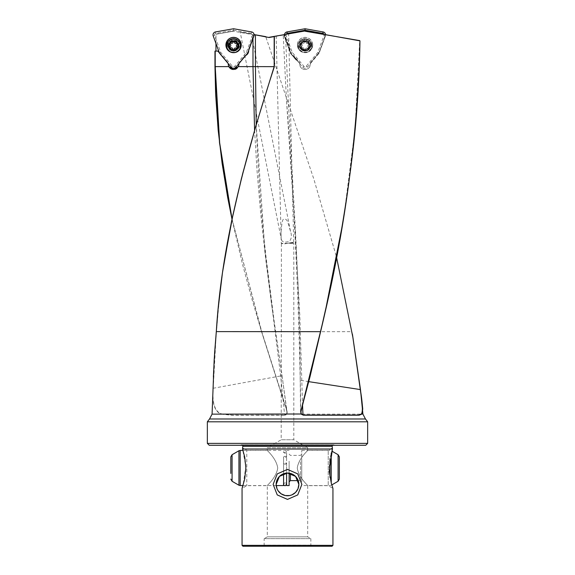 <?xml version="1.0" encoding="UTF-8"?>
<svg xmlns="http://www.w3.org/2000/svg" width="575" height="575" viewBox="0 0 575 575"><rect width="100%" height="100%" fill="white"/><g stroke="black" fill="none" stroke-linecap="round" stroke-linejoin="round"><path stroke-width="0.43" stroke-dasharray="2.88 2.16" d="M213.375 376.948L213.066 388.276C211.902 403.427 214.691 412.045 221.44 414.144L231.84 415.279L284.618 415.279L286.903 414.144L287.263 411.657L261.596 331.761L232.034 219.039M232.02 219.097L261.733 331.674L287.263 411.657L286.702 414.007L284.632 415.085L232.02 415.085L221.634 413.907C214.885 411.815 212.082 403.255 213.232 388.211L216.315 331.674M261.596 331.761L351.922 331.674L352.985 337.92M228.85 66.614A5.304 5.304 0 0 1 228.275 64.213L228.275 62.962L218.327 51.089L214.964 51.089M215.956 43.492L215.956 34.277L233.385 31.215L265.844 36.922L313.878 179.184L336.519 257.09M281.398 239.775C282.339 242.132 284.992 242.679 289.362 241.399C291.561 238.812 291.949 235.47 290.526 231.38L287.867 222.496C287.256 219.233 283.065 216.969 282.382 221.519C281.082 227.88 280.751 233.96 281.398 239.775L240.199 32.128L251.39 34.105L240.199 32.128M290.526 231.38L251.39 34.105M287.5 243.326L289.096 243.038C294.12 242.938 293.983 242.959 288.693 243.11L293.717 242.226L287.5 243.326L281.398 243.326C282.339 244.037 284.373 244.037 287.5 243.326L293.811 243.326L281.261 243.304L276.208 36.045L283.245 35.089L269.963 37.375L274.361 36.369M293.717 242.226L288.643 33.853M276.201 485.573L243.002 485.573L245.848 466.584L242.557 449.025L332.443 449.025L330.258 457.103L329.137 467.993L330.258 478.882L332.939 488.391L328.217 485.667L307.697 485.667L307.697 536.856L310.852 538.674L264.148 538.674L264.148 545.158L263.515 546.25L311.485 546.25L263.515 546.25M332.939 545.344L242.061 545.344M332.436 445.273A1.265 1.265 0 0 1 333.773 444.813L335.491 445.273L239.509 445.273L241.227 444.813L333.773 444.813L241.227 444.813A1.265 1.265 0 0 1 242.564 445.273M292.718 242.406L292.819 242.966L293.811 243.326L293.811 439.782L281.189 439.782L267.303 447.796L307.697 447.796L307.697 450.326L328.217 450.326L328.217 485.667L328.217 450.326L332.609 447.788L332.443 449.025M311.485 546.25L310.852 545.158L310.852 538.674L264.148 538.674L267.303 536.856L307.697 536.856L267.303 536.856L267.303 485.667L246.783 485.667L242.061 488.391M242.557 449.025L242.391 447.788L246.783 450.326L246.783 485.667L246.783 450.326L267.303 450.326L267.303 447.796L307.697 447.796L293.811 439.782L281.189 439.782L281.398 243.326M307.381 450.685C310.241 448.543 298.691 457.47 297.275 467.993C298.691 478.522 310.241 487.442 307.381 485.3C310.241 487.442 298.691 478.522 297.275 467.993C298.691 457.47 310.241 448.543 307.381 450.685M267.619 485.3C264.759 487.442 276.309 478.522 277.725 467.993C276.309 457.47 264.759 448.543 267.619 450.685C264.759 448.543 276.309 457.47 277.725 467.993C276.309 478.522 264.759 487.442 267.619 485.3M310.852 545.158L264.148 545.158L310.852 545.158M365.463 418.981L209.537 418.981M367.648 421.806L207.352 421.806M290.67 53.403L289.994 51.549M308.775 381.656L300.251 380.24C299.942 267.21 289.556 153.906 285.854 40.638L290.72 53.482A5.304 5.304 0 0 1 290.562 53.202L283.698 34.723L282.957 34.852M291.877 54.805L290.605 53.288M289.922 51.815L290.037 51.772A5.304 5.304 0 0 1 289.929 50.693A5.304 5.304 0 0 0 293.724 55.775L293.013 55.509A5.304 5.304 0 0 1 291.705 54.654L295.205 59.017L296.412 60.26L296.412 59.556L299.748 63.451L299.748 64.213A5.304 5.304 0 0 0 305.045 69.51A5.304 5.304 0 0 0 310.349 64.213L310.349 63.236L319.477 51.894L325.845 34.917L359.706 40.918L355.034 129.102L344.583 211.068L341.5 229.597M311.607 45.655A6.562 6.562 0 0 0 305.045 39.093A6.562 6.562 0 0 0 298.482 45.655A6.562 6.562 0 0 0 305.045 52.224A6.562 6.562 0 0 0 311.607 45.655M308.955 45.655A3.91 3.91 0 0 0 305.045 41.745A3.91 3.91 0 0 0 301.135 45.655A3.91 3.91 0 0 1 305.045 41.745A3.91 3.91 0 0 1 308.955 45.655A3.91 3.91 0 0 0 305.045 41.745A3.91 3.91 0 0 0 301.135 45.655A3.91 3.91 0 0 1 305.045 41.745A3.91 3.91 0 0 1 308.955 45.655A3.91 3.91 0 0 1 305.045 49.572A3.91 3.91 0 0 1 301.135 45.655A3.91 3.91 0 0 0 305.045 49.572A3.91 3.91 0 0 0 308.955 45.655A3.91 3.91 0 0 1 305.045 49.572A3.91 3.91 0 0 1 301.135 45.655A3.91 3.91 0 0 0 305.045 49.572A3.91 3.91 0 0 0 308.955 45.655M299.999 45.655A5.046 5.046 0 0 1 305.045 40.609A5.046 5.046 0 0 1 310.09 45.655A5.046 5.046 0 0 0 305.045 40.609A5.046 5.046 0 0 0 299.999 45.655A5.046 5.046 0 0 0 305.045 50.708A5.046 5.046 0 0 0 310.09 45.655A5.046 5.046 0 0 1 305.045 50.708A5.046 5.046 0 0 1 299.999 45.655M254.078 35.434L248.673 50.205L248.544 49.457L253.97 34.557L248.544 49.457A5.304 5.304 0 0 1 244.893 55.775L245.604 55.509A5.304 5.304 0 0 0 245.769 55.43M227.01 45.655A6.562 6.562 0 0 1 233.572 39.093A6.562 6.562 0 0 1 240.142 45.655A6.562 6.562 0 0 1 233.572 52.224A6.562 6.562 0 0 1 227.01 45.655M229.662 45.655A3.91 3.91 0 0 1 233.572 41.745A3.91 3.91 0 0 1 237.489 45.655A3.91 3.91 0 0 0 233.572 41.745A3.91 3.91 0 0 0 229.662 45.655A3.91 3.91 0 0 1 233.572 41.745A3.91 3.91 0 0 1 237.489 45.655A3.91 3.91 0 0 0 233.572 41.745A3.91 3.91 0 0 0 229.662 45.655A3.91 3.91 0 0 0 233.572 49.572A3.91 3.91 0 0 0 237.489 45.655A3.91 3.91 0 0 1 233.572 49.572A3.91 3.91 0 0 1 229.662 45.655A3.91 3.91 0 0 0 233.572 49.572A3.91 3.91 0 0 0 237.489 45.655A3.91 3.91 0 0 1 233.572 49.572A3.91 3.91 0 0 1 229.662 45.655M238.625 45.655A5.046 5.046 0 0 0 233.572 40.609A5.046 5.046 0 0 0 228.527 45.655A5.046 5.046 0 0 1 233.572 40.609A5.046 5.046 0 0 1 238.625 45.655A5.046 5.046 0 0 1 233.572 50.708A5.046 5.046 0 0 1 228.527 45.655A5.046 5.046 0 0 0 233.572 50.708A5.046 5.046 0 0 0 238.625 45.655M289.951 50.205L284.28 34.622L284.654 34.557L290.073 49.457A5.304 5.304 0 0 0 289.929 50.693A5.304 5.304 0 0 1 289.951 50.205L284.654 34.557L305.045 30.964L325.587 34.586L319.312 51.829A4.6 4.6 0 0 1 318.514 53.216L310.349 63.236M284.28 34.622L283.698 34.723L285.854 40.638M352.576 335.211L351.922 331.674M265.844 36.922L269.963 37.375M318.643 53.324L318.514 53.216A4.6 4.6 0 0 0 319.312 51.829L325.587 34.586L359.95 40.854M296.412 59.556L293.013 55.509M318.514 53.216L310.349 62.955L310.349 64.213C310.018 67.448 308.25 69.216 305.045 69.51L305.045 69.51C301.839 69.216 300.071 67.448 299.748 64.213L299.748 62.941L293.724 55.775L299.748 63.451M290.44 53.245L295.205 59.017M290.627 53.561L291.611 54.74M365.757 445.273L209.243 445.273M207.352 443.382L367.648 443.382M245.604 55.509L238.877 63.645M233.551 30.964L215.956 34.277L233.385 31.215M232.961 69.482A5.304 5.304 0 0 0 234.715 69.388M237.072 68.202A5.304 5.304 0 0 0 238.877 64.213L238.877 62.941L244.893 55.775L238.877 63.516M219.406 52.958L228.275 63.545L228.275 62.962L219.025 51.922M335.491 445.273L239.509 445.273M332.034 546.25L242.966 546.25M284.618 415.279L258.448 415.085M254.581 130.216L256.939 169.625L260.712 213.814L265.549 257.967L271.242 302.098L282.095 375.705L287.054 413.281C286.652 414.367 285.847 414.97 284.632 415.085L280.672 376.007L264.902 250.341L256.213 124.653M223.589 265.391L219.7 294.846L216.416 331.61M213.066 388.276L282.052 375.698L287.026 411.75L286.702 414.007L284.632 415.085L285.912 414.978M303.37 415.006L302.989 414.978M358.915 415.006L303.039 415.006C301.322 414.791 300.488 413.82 300.545 412.088L300.941 411.829M303.039 415.006L300.567 413.015C300.596 412.771 300.826 399.589 300.222 380.276L300.545 412.088M302.565 405.713L299.791 314.777L295.212 232.588L286.321 97.462L283.245 35.089L283.791 34.982M288.693 243.11C293.983 242.959 294.12 242.938 289.096 243.038L288.693 243.11L289.096 243.038M286.903 414.144L362.926 414.144M325.572 34.579A3.026 3.026 0 0 1 325.407 35.952L319.139 53.166L307.366 67.203A3.026 3.026 0 0 1 302.723 67.203L290.95 53.166L284.683 35.952A3.026 3.026 0 0 1 284.517 34.579M286.098 34.299A1.553 1.553 0 0 0 286.07 35.449L292.244 52.418L303.852 66.254A1.553 1.553 0 0 0 306.238 66.254L317.846 52.418L324.02 35.449A1.553 1.553 0 0 0 323.991 34.299M310.601 45.03A5.556 5.556 0 0 1 305.045 50.578A5.556 5.556 0 0 1 299.489 45.03A5.556 5.556 0 0 1 305.045 39.474A5.556 5.556 0 0 1 310.601 45.03A5.556 5.556 0 0 1 305.045 50.578A5.556 5.556 0 0 1 299.489 45.03A5.556 5.556 0 0 1 305.045 39.474A5.556 5.556 0 0 1 310.601 45.03M297.469 45.03A7.576 7.576 0 0 1 305.045 37.454A7.576 7.576 0 0 1 312.62 45.03A7.576 7.576 0 0 1 305.045 52.598A7.576 7.576 0 0 1 297.469 45.03M312.714 45.03A7.669 7.669 0 0 0 305.045 37.361A7.669 7.669 0 0 0 297.376 45.03A7.669 7.669 0 0 0 305.045 52.692A7.669 7.669 0 0 0 312.714 45.03M317.846 52.418L319.139 53.166M292.244 52.418L290.95 53.166M233.572 30.245L251.361 33.386A1.553 1.553 0 0 1 252.554 35.449L246.373 52.418L234.765 66.254A1.553 1.553 0 0 1 232.386 66.254L220.778 52.418L214.597 35.449A1.553 1.553 0 0 1 215.79 33.386L233.572 30.245L233.572 28.75M228.023 45.03A5.556 5.556 0 0 0 233.572 50.578A5.556 5.556 0 0 0 239.128 45.03A5.556 5.556 0 0 0 233.572 39.474A5.556 5.556 0 0 0 228.023 45.03A5.556 5.556 0 0 0 233.572 50.578A5.556 5.556 0 0 0 239.128 45.03A5.556 5.556 0 0 0 233.572 39.474A5.556 5.556 0 0 0 228.023 45.03A5.556 5.556 0 0 1 233.572 39.474A5.556 5.556 0 0 1 239.128 45.03M220.778 52.418L219.478 53.166M246.373 52.418L247.674 53.166M229.928 43.664A0.632 0.632 0 0 1 230.877 43.147A1.517 1.517 0 0 0 233.141 41.997A0.632 0.632 0 0 1 233.802 41.436A0.632 0.632 0 0 1 234.399 42.068A1.517 1.517 0 0 0 236.526 43.456A0.632 0.632 0 0 1 237.41 44.067A0.632 0.632 0 0 1 237.101 44.577A1.517 1.517 0 0 0 236.965 47.114A0.632 0.632 0 0 1 237.216 47.653A0.632 0.632 0 0 1 236.275 48.171A1.517 1.517 0 0 0 234.011 49.321A0.632 0.632 0 0 1 233.349 49.881A0.632 0.632 0 0 1 232.753 49.249A1.517 1.517 0 0 0 230.625 47.862A0.632 0.632 0 0 1 229.741 47.251A0.632 0.632 0 0 1 230.05 46.74A1.517 1.517 0 0 0 230.187 44.203A0.632 0.632 0 0 1 229.928 43.664M238.366 45.914A4.794 4.794 0 0 0 233.831 40.868A4.794 4.794 0 0 0 228.785 45.403A4.794 4.794 0 0 0 233.321 50.449A4.794 4.794 0 0 0 238.366 45.914A4.794 4.794 0 0 0 233.831 40.868A4.794 4.794 0 0 0 228.785 45.403A4.794 4.794 0 0 0 233.321 50.449A4.794 4.794 0 0 0 238.366 45.914M229.806 47.574A4.226 4.226 0 0 0 237.798 45.885A4.226 4.226 0 0 0 230.036 43.348A4.226 4.226 0 0 0 229.806 47.574M240.508 46.029A6.943 6.943 0 0 0 233.946 38.726A6.943 6.943 0 0 0 226.643 45.288A6.943 6.943 0 0 0 233.206 52.591A6.943 6.943 0 0 0 240.508 46.029M238.618 45.928A5.046 5.046 0 0 0 233.845 40.617A5.046 5.046 0 0 0 228.534 45.389A5.046 5.046 0 0 0 233.306 50.701A5.046 5.046 0 0 0 238.618 45.928A5.046 5.046 0 0 0 233.845 40.617A5.046 5.046 0 0 0 228.534 45.389A5.046 5.046 0 0 0 233.306 50.701A5.046 5.046 0 0 0 238.618 45.928M237.612 45.878A4.039 4.039 0 0 0 233.795 41.623A4.039 4.039 0 0 0 229.54 45.439A4.039 4.039 0 0 0 233.357 49.694A4.039 4.039 0 0 0 237.612 45.878M305.418 41.443A0.632 0.632 0 0 1 305.72 41.558A0.632 0.632 0 0 0 304.736 41.989A0.632 0.632 0 0 1 305.418 41.443A4.226 4.226 0 0 1 308.509 48.084A4.226 4.226 0 0 1 302.615 49.119A4.226 4.226 0 0 1 301.58 43.233A4.226 4.226 0 0 1 308.876 43.873A4.226 4.226 0 0 1 302.615 49.119A4.226 4.226 0 0 1 301.214 47.445A0.632 0.632 0 0 1 301.487 46.618A0.632 0.632 0 0 0 301.422 47.689A0.632 0.632 0 0 1 301.214 47.445A4.226 4.226 0 0 1 305.418 41.443M303.456 47.926A1.517 1.517 0 0 0 302.019 47.761A1.517 1.517 0 0 1 304.096 49.22A0.632 0.632 0 0 0 304.369 49.759A0.632 0.632 0 0 1 304.096 49.22A1.517 1.517 0 0 0 303.456 47.926M308.071 43.556A0.632 0.632 0 0 1 308.667 43.621A0.632 0.632 0 0 0 308.071 43.556A1.517 1.517 0 0 1 306.633 43.391A1.517 1.517 0 0 0 308.071 43.556M301.056 51.34A6.943 6.943 0 0 1 299.359 41.673A6.943 6.943 0 0 1 309.034 39.977A6.943 6.943 0 0 1 310.73 49.644A6.943 6.943 0 0 1 301.056 51.34A6.943 6.943 0 0 1 299.359 41.673A6.943 6.943 0 0 1 309.034 39.977A6.943 6.943 0 0 1 310.73 49.644A6.943 6.943 0 0 1 301.056 51.34M302.436 49.378A4.543 4.543 0 0 1 301.322 43.046A4.543 4.543 0 0 1 307.654 41.939A4.543 4.543 0 0 1 308.768 48.264A4.543 4.543 0 0 1 302.436 49.378M302.292 49.587A4.794 4.794 0 0 1 301.12 42.902A4.794 4.794 0 0 1 307.798 41.731A4.794 4.794 0 0 1 308.969 48.415A4.794 4.794 0 0 1 302.292 49.587A4.794 4.794 0 0 1 301.12 42.902A4.794 4.794 0 0 1 307.798 41.731A4.794 4.794 0 0 1 308.969 48.415A4.794 4.794 0 0 1 302.292 49.587M302.148 49.795A5.046 5.046 0 0 1 300.912 42.758A5.046 5.046 0 0 1 307.941 41.522A5.046 5.046 0 0 1 309.178 48.559A5.046 5.046 0 0 1 302.148 49.795A5.046 5.046 0 0 1 300.912 42.758A5.046 5.046 0 0 1 307.941 41.522A5.046 5.046 0 0 1 309.178 48.559A5.046 5.046 0 0 1 302.148 49.795M302.723 48.968A4.039 4.039 0 0 1 301.738 43.341A4.039 4.039 0 0 1 307.366 42.349A4.039 4.039 0 0 1 308.351 47.977A4.039 4.039 0 0 1 302.723 48.968M308.667 43.621A0.632 0.632 0 0 1 308.603 44.699A1.517 1.517 0 0 0 308.38 47.229A0.632 0.632 0 0 1 308.509 48.084A0.632 0.632 0 0 1 307.654 48.257A1.517 1.517 0 0 0 305.354 49.328A0.632 0.632 0 0 1 304.369 49.759A0.632 0.632 0 0 0 305.354 49.328A1.517 1.517 0 0 1 307.654 48.257A0.632 0.632 0 0 0 308.509 48.084A0.632 0.632 0 0 0 308.38 47.229A1.517 1.517 0 0 1 308.603 44.699A0.632 0.632 0 0 0 308.667 43.621M305.993 42.097A1.517 1.517 0 0 0 306.633 43.391A1.517 1.517 0 0 1 305.993 42.097A0.632 0.632 0 0 0 305.72 41.558A0.632 0.632 0 0 1 305.993 42.097M302.436 43.06A1.517 1.517 0 0 0 304.736 41.989A1.517 1.517 0 0 1 302.436 43.06A0.632 0.632 0 0 0 301.58 43.233A0.632 0.632 0 0 0 301.71 44.088A0.632 0.632 0 0 1 301.58 43.233A0.632 0.632 0 0 1 302.436 43.06M301.487 46.618A1.517 1.517 0 0 0 301.71 44.088A1.517 1.517 0 0 1 301.487 46.618M302.019 47.761A0.632 0.632 0 0 1 301.422 47.689A0.632 0.632 0 0 0 302.019 47.761M286.602 475.956L286.602 451.713L286.602 475.956M339.358 479.09L339.358 456.895M301.746 476.596L301.746 450.412L301.746 476.596M301.746 461.2L301.746 481.879L301.746 461.2M289.124 461.2L289.124 481.879L289.124 461.2M286.602 485.573L286.602 473.081M289.124 485.573L289.124 473.16M283.576 460.029L283.576 484.279L283.576 460.029M283.576 485.573L283.576 473.743M285.085 464.312L286.602 463.551L285.085 462.789L283.576 463.551L285.085 464.312M285.085 456.183L286.602 456.945L285.085 457.707L283.576 456.945L285.085 456.183M332.228 446.358L242.772 446.358M221.634 413.907L212.074 414.144M296.412 60.26L291.705 54.654M290.037 51.772L283.827 34.701M311.104 45.03A6.059 6.059 0 0 1 305.045 51.089A6.059 6.059 0 0 1 298.986 45.03A6.059 6.059 0 0 1 305.045 38.963A6.059 6.059 0 0 1 311.104 45.03M286.07 35.449L284.683 35.952M303.852 66.254L302.723 67.203M306.238 66.254L307.366 67.203M324.02 35.449L325.407 35.952M215.79 33.386L215.532 31.934M227.513 45.03A6.059 6.059 0 0 0 233.572 51.089A6.059 6.059 0 0 0 239.638 45.03A6.059 6.059 0 0 0 233.572 38.963A6.059 6.059 0 0 0 227.513 45.03M252.554 35.449L253.934 35.952M234.765 66.254L235.894 67.203M232.386 66.254L231.258 67.203M214.597 35.449L213.21 35.952M251.361 33.386L251.62 31.934M239.042 45.95A5.47 5.47 0 0 0 233.867 40.193A5.47 5.47 0 0 0 228.11 45.367A5.47 5.47 0 0 0 233.285 51.125A5.47 5.47 0 0 0 239.042 45.95M301.904 50.14A5.47 5.47 0 0 1 300.567 42.514A5.47 5.47 0 0 1 308.186 41.177A5.47 5.47 0 0 1 309.522 48.803A5.47 5.47 0 0 1 301.904 50.14M338.1 481.275L338.1 454.71M331.236 483L331.236 452.985M329.978 477.408L329.978 458.577M300.488 461.818L300.488 480.614L300.488 461.818M290.389 480.614L290.389 473.419M240.199 485.573L240.199 450.412M238.934 485.235L238.934 450.75M232.077 481.275L232.077 454.71M333.442 444.77L241.557 444.77L333.442 444.77M300.222 380.276C298.159 286.127 293.523 191.856 286.321 97.462M256.198 124.61L257.514 155.573L259.929 192.762C261.524 213.548 263.587 235.211 266.124 257.751L274.246 321.899L282.095 375.705M216.473 33.975L218.227 33.666M287.026 411.743L261.582 331.753L251.778 298.547L242.47 264.098L231.991 219.248M352.116 332.537L352.425 334.24M283.576 456.945L283.576 484.279L285.085 482.763C285.337 482.332 285.84 482.835 286.602 484.279L286.602 451.713L285.085 453.229L283.576 451.713C283.295 451.289 283.798 450.786 285.085 450.196L286.602 451.713L286.602 456.945M331.789 484.919L329.978 485.573L301.746 485.573M289.124 454.106L290.389 455.371L300.488 455.371L301.746 454.106M298.209 480.614L300.488 480.614L301.746 481.879M243.002 450.412L283.576 450.412M286.602 450.412L289.124 450.412M301.746 450.412L329.978 450.412L331.789 451.066M283.576 463.551L283.576 484.279C283.295 483.855 283.798 483.345 285.085 482.763C286.372 483.345 286.882 483.855 286.602 484.279L286.602 463.551M283.576 451.713C283.295 452.137 283.798 452.64 285.085 453.229C286.372 452.64 286.882 452.137 286.602 451.713"/><path stroke-width="0.86" d="M228.275 63.645L228.275 64.213A5.304 5.304 0 0 0 228.85 66.614L215.215 66.614L215.215 51.089L214.964 66.578L219.513 142.83L232.02 219.097M215.956 51.089L215.956 43.492M242.557 449.025L244.742 457.103L245.863 467.993L244.742 478.882L242.061 488.391L242.061 545.344L242.966 546.25L332.034 546.25L332.939 545.344L332.939 488.391L331.315 483.287L329.245 471.428L332.443 449.025L242.557 449.025L242.772 446.358A1.265 1.265 0 0 0 242.564 445.273M242.772 446.358L332.228 446.358A1.265 1.265 0 0 1 332.436 445.273M288.643 33.853L276.208 36.045L288.643 33.853M242.061 545.344L332.939 545.344M287.5 499.402L277.243 494.91L273.125 484.402L277.243 473.893L287.5 469.401L297.757 473.893L301.875 484.402L297.757 494.91L287.5 499.402M242.061 488.391L243.002 485.573L240.199 485.573L240.199 450.412L243.002 450.412M332.443 449.025L332.228 446.358M298.856 484.402A11.356 11.356 0 0 1 287.5 495.765A11.356 11.356 0 0 1 276.144 484.402L279.45 476.387L287.5 473.045L295.55 476.387L298.856 484.402L297.972 488.793L295.536 492.437L291.892 494.881L289.721 495.542L285.279 495.542L281.132 493.81L278.092 490.77L277.028 488.8L276.144 484.402A11.356 11.356 0 0 1 287.5 473.045A11.356 11.356 0 0 1 298.856 484.402M254.1 34.579L269.064 37.519L274.167 36.62L274.167 66.614L256.213 124.653L255.429 66.614L274.361 66.65C245.676 154.991 221.562 243.34 216.315 331.674L214.159 360L212.074 414.144L209.537 418.981L365.463 418.981L367.648 421.806L207.352 421.806L207.352 443.382L367.648 443.382L367.648 421.806M245.769 55.43A5.304 5.304 0 0 0 248.68 50.384M207.352 443.382L209.243 445.273L365.757 445.273L367.648 443.382M352.425 334.24L361.977 401.472L362.746 409.019L361.776 414.144L359.145 415.207L303.428 415.207L301.199 414.144L300.739 411.757L320.455 331.674L300.941 411.829L301.264 413.863L303.37 415.006L358.915 415.006L361.546 413.907C362.954 410.823 362.545 402.716 360.324 389.577L308.775 381.656M216.416 331.61L320.455 331.674C344.482 234.729 357.65 137.792 359.95 40.854L305.045 30.964L269.272 37.267M305.045 30.964L276.208 36.045M305.102 31.215L359.742 40.609M336.519 257.09L352.985 337.92L360.324 389.577M360.482 389.613L352.576 335.211M265.822 36.649L254.351 34.622L255.422 35.111L255.429 66.614M252.986 38.568L252.986 66.614L238.302 66.614L233.572 69.51L228.85 66.614A5.304 5.304 0 0 0 232.961 69.482M238.877 63.645L238.877 64.213A5.304 5.304 0 0 1 238.302 66.614M254.078 35.434L254.287 34.895M234.715 69.388A5.304 5.304 0 0 0 237.072 68.202M214.964 51.089L214.964 66.578L215.445 67.059M215.215 51.089L218.327 51.089L219.025 51.922M217.839 51.089L219.406 52.958M256.206 124.66L242.643 173.743L232.954 214.82L223.589 265.391M232.034 219.039L219.657 142.844L215.215 66.614M255.422 66.621L252.986 66.614L254.581 130.216M341.5 229.597L326.162 306.985L320.598 331.603M302.989 414.978L302.565 405.713M303.428 415.207L301.357 414L212.074 414.144M359.95 40.854L359.95 40.854C359.49 74.793 357.449 108.725 353.833 142.657C346.761 205.685 335.678 268.712 320.584 331.739L310.033 376.618L300.739 411.757L300.962 413.209M323.991 34.299A1.553 1.553 0 0 0 322.827 33.386L305.045 30.245L305.045 28.75L323.085 31.934A3.026 3.026 0 0 1 325.572 34.579M305.045 30.245L287.256 33.386A1.553 1.553 0 0 0 286.098 34.299M284.517 34.579A3.026 3.026 0 0 1 287.004 31.934L305.045 28.75M215.532 31.934A3.026 3.026 0 0 0 213.21 35.952L219.478 53.166L231.258 67.203A3.026 3.026 0 0 0 235.894 67.203L247.674 53.166L253.934 35.952A3.026 3.026 0 0 0 251.62 31.934L233.572 28.75L215.532 31.934M233.579 52.598A7.576 7.576 0 0 0 241.148 45.03A7.576 7.576 0 0 0 233.572 37.454A7.576 7.576 0 0 0 226.004 45.03A7.576 7.576 0 0 0 233.572 52.598M225.91 45.03A7.669 7.669 0 0 1 233.572 37.361A7.669 7.669 0 0 1 241.241 45.03A7.669 7.669 0 0 1 233.572 52.692A7.669 7.669 0 0 1 225.91 45.03M230.036 43.348A0.632 0.632 0 0 0 230.187 44.203A1.517 1.517 0 0 1 230.05 46.74A0.632 0.632 0 0 0 229.806 47.574A0.632 0.632 0 0 0 230.625 47.862A1.517 1.517 0 0 1 232.753 49.249A0.632 0.632 0 0 0 233.349 49.881A0.632 0.632 0 0 0 234.011 49.321A1.517 1.517 0 0 1 236.275 48.171A0.632 0.632 0 0 0 237.216 47.653A0.632 0.632 0 0 0 236.965 47.114A1.517 1.517 0 0 1 237.101 44.577A0.632 0.632 0 0 0 237.346 43.743A0.632 0.632 0 0 0 236.526 43.456A1.517 1.517 0 0 1 234.399 42.068A0.632 0.632 0 0 0 233.802 41.436A0.632 0.632 0 0 0 233.141 41.997A1.517 1.517 0 0 1 230.877 43.147A0.632 0.632 0 0 0 230.036 43.348M240.508 46.029A6.943 6.943 0 0 0 233.946 38.726A6.943 6.943 0 0 0 226.643 45.288A6.943 6.943 0 0 0 233.206 52.591A6.943 6.943 0 0 0 240.508 46.029M238.115 45.899A4.543 4.543 0 0 0 233.817 41.12A4.543 4.543 0 0 0 229.037 45.411A4.543 4.543 0 0 0 233.328 50.198A4.543 4.543 0 0 0 238.115 45.899M229.353 45.432A4.226 4.226 0 0 0 233.349 49.881A4.226 4.226 0 0 0 237.798 45.885A4.226 4.226 0 0 0 233.802 41.436A4.226 4.226 0 0 0 229.353 45.432M338.1 481.275L338.1 454.71L339.358 456.895L339.358 479.09L338.1 481.275L331.789 484.919M286.602 473.081L286.602 485.573L289.124 485.573L289.124 473.16M283.576 473.743L283.576 485.573L276.201 485.573M230.812 473.419L230.812 456.895L230.812 473.419M361.546 413.907L362.926 414.144L365.463 418.981M274.361 66.65L274.361 36.369M269.064 37.519L255.71 34.867M359.145 415.207L331.02 415.006M322.827 33.386L323.085 31.934M287.256 33.386L287.004 31.934M331.236 452.985L331.236 483M329.978 458.577L329.978 477.408M290.389 473.419L290.389 480.614L298.209 480.614M238.934 485.235L232.077 481.275L232.077 454.71L238.934 450.75L238.934 485.235L240.199 485.573M209.537 418.981L207.352 421.806M360.489 389.634L362.926 414.144M213.375 376.855L214.604 352.913L218.062 309.451L222.475 272.615L231.423 221.943L241.392 178.638L256.321 124.286M227.535 241.917L223.804 263.939L227.535 241.917M231.991 219.248L227.736 197.757L222.108 163.329L218.177 130.252L215.647 94.508L214.964 66.578M283.698 34.723L283.245 34.802M232.077 481.275L230.812 479.09M232.077 454.71L230.812 456.895M238.934 450.75L240.199 450.412M290.389 480.614L289.124 481.879M338.1 454.71L331.789 451.066M283.576 484.272L283.576 484.279C283.295 484.703 283.798 485.207 285.085 485.789L286.602 484.272"/></g></svg>

